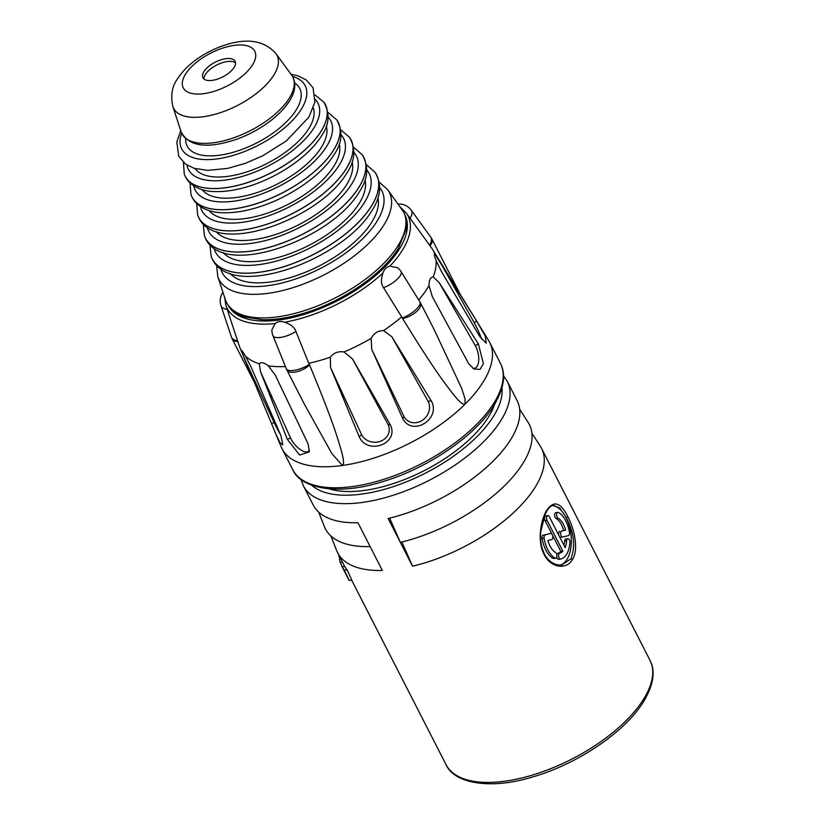 <?xml version="1.0" encoding="UTF-8"?>
<svg xmlns="http://www.w3.org/2000/svg" width="825" height="825" viewBox="0 0 825 825"><rect width="100%" height="100%" fill="white"/><g stroke="black" fill="none" stroke-linecap="round" stroke-linejoin="round"><path stroke-width="1.24" d="M567.703 516.409C574.458 528.98 578.985 550.162 572.333 559.701C566.528 570.219 550.347 567.786 544.108 554.4C537.085 541.86 540.602 519.564 546.934 510.067C553.668 500.228 560.587 502.343 567.703 516.409A1.207 0.547 152.9 0 1 566.167 517.471C574.138 532.785 575.695 546.593 570.838 558.886L561.732 565.022C550.595 565.847 544.778 555.132 544.335 553.781L542.499 549.357C541.705 546.975 540.158 542.118 540.684 532.115L545.077 514.377L546.954 510.84C549.007 507.53 551.141 505.684 553.379 505.323L559.876 508.2L566.167 517.471M519.678 409.262L528.155 422.452A114.541 52.357 152.9 0 1 501.92 488.266A114.541 52.357 152.9 0 1 400.352 542.365L388.132 518.502A114.541 52.357 -27.1 0 0 510.788 439.426A114.541 52.357 -27.1 0 0 517.11 400.63L507.344 381.532A114.541 52.357 152.9 0 1 501.012 420.327A114.541 52.357 -27.1 0 1 395.464 494.526A114.541 52.357 -27.1 0 1 303.414 485.884L301.043 479.469M389.668 518.131L400.352 542.365L412.562 566.228A114.541 52.357 -27.1 0 0 535.208 487.152A114.541 52.357 -27.1 0 0 541.54 448.357A114.541 52.357 -27.1 0 0 540.365 446.315L531.888 433.125M303.414 485.884L313.18 504.983A114.541 52.357 -27.1 0 0 357.937 522.73L382.357 570.457A114.541 52.357 -27.1 0 1 337.611 552.709A114.541 52.357 -27.1 0 1 336.641 550.564L330.907 535.982M351.636 580.119L446.057 764.641A114.541 52.357 -27.1 0 0 538.106 773.273A114.541 52.357 -27.1 0 0 643.655 699.074A114.541 52.357 152.9 0 0 649.987 660.278L541.54 448.357M344.685 566.435A114.541 52.357 -27.1 0 0 346.995 569.693L344.262 570.075A116.954 53.46 -27.1 0 1 342.117 566.796L344.685 566.435M342.117 566.796L348.212 578.727A116.954 53.46 -27.1 0 0 349.192 580.47L351.821 580.099L346.995 569.693M340.828 558.999L339.457 559.195A116.954 53.46 -27.1 0 0 340.292 562.537L342.241 566.775M342.478 562.227L340.292 562.537M349.192 580.47L344.262 570.075M340.354 559.061L339.157 557.092A116.954 53.46 -27.1 0 1 339.044 555.503M339.807 556.999L339.157 557.092M552.214 505.642A30.143 16.211 82 0 1 565.981 517.492A30.143 16.211 -98 0 1 560.206 565.135M563.619 530.393L561.794 531.011A3.011 1.619 82 0 0 560.701 534.28A3.011 1.619 82 0 0 562.712 536.972A3.011 1.619 82 0 0 562.794 536.962L568.342 535.652A3.011 1.619 82 0 0 569.425 532.311A24.111 12.963 82 0 0 558.525 512.49A3.011 1.619 82 0 0 557.886 512.356L555.875 512.634A3.011 1.619 82 0 0 554.637 515.264A3.011 1.619 82 0 0 556.071 518.471L558.082 518.193A18.088 9.725 82 0 1 565.641 530.114L563.619 530.393A18.088 9.725 82 0 0 556.071 518.471M559.783 531.3A3.011 1.619 82 0 0 558.896 535.435M559.494 536.611A3.011 1.619 82 0 0 560.701 537.25A3.011 1.619 82 0 0 560.773 537.24L562.629 536.982M563.949 545.304A18.088 9.725 82 0 0 564.62 541.076L566.631 540.798A18.088 9.725 82 0 1 565.115 547.594L549.347 516.77A3.011 1.619 82 0 0 547.8 515.594A3.011 1.619 82 0 0 546.614 517.347A3.011 1.619 82 0 0 547.099 520.389L562.877 551.213A18.088 9.725 82 0 1 559.752 553.111A3.011 1.619 82 0 0 558.649 556.38A3.011 1.619 82 0 0 560.66 559.061A3.011 1.619 82 0 0 560.742 559.051A24.111 12.963 82 0 0 569.92 542.633A3.011 1.619 82 0 0 567.858 538.725A3.011 1.619 82 0 0 566.631 540.798M547.8 515.594L545.789 515.873A3.011 1.619 82 0 0 544.593 517.626A3.011 1.619 82 0 0 545.088 520.668L547.099 520.389M556.751 554.534A3.011 1.619 82 0 1 557.731 553.389A18.088 9.725 82 0 0 560.856 551.492L552.585 535.322M552.069 534.311L545.088 520.668M556.71 557.05A3.011 1.619 82 0 0 558.649 559.34A3.011 1.619 82 0 0 558.731 559.329L560.587 559.072M567.858 538.725L565.847 539.014A3.011 1.619 82 0 0 564.62 541.076M548.883 533.878A3.011 1.619 82 0 0 548.8 533.878A3.011 1.619 82 0 0 548.718 533.899L545.191 534.92A3.011 1.619 82 0 0 544.108 538.261A24.111 12.963 82 0 0 555.019 558.082A3.011 1.619 82 0 0 555.658 558.216A3.011 1.619 82 0 0 556.896 555.586A3.011 1.619 82 0 0 555.452 552.379A18.088 9.725 82 0 1 547.903 540.458L551.729 539.56A3.011 1.619 82 0 0 552.822 536.291A3.011 1.619 82 0 0 550.811 533.6A3.011 1.619 82 0 0 550.729 533.61M555.658 558.216L553.637 558.494A3.011 1.619 82 0 1 553.008 558.36A24.111 12.963 82 0 1 542.097 538.539A3.011 1.619 82 0 1 543.18 535.198L548.718 533.899M561.794 531.011L565.641 530.114M557.886 512.356A3.011 1.619 82 0 0 556.648 514.986A3.011 1.619 82 0 0 558.082 518.193M560.856 551.492L562.877 551.213M401.888 541.994L412.562 566.228M370.147 546.593A114.541 52.357 152.9 0 1 324.431 526.701L318.687 512.119M494.639 404.25A102.486 46.839 152.9 0 1 493.34 407.705A102.486 46.839 -27.1 0 1 488.503 416.965A102.486 46.839 152.9 0 1 329.268 488.874M481.522 339.096A14.468 1.815 64.6 0 0 474.334 322.905L476.417 320.698L434.734 253.811A108.261 49.49 -27.1 0 0 432.733 249.676L488.74 340.715A116.645 53.316 -27.1 0 1 489.679 342.385A116.645 53.316 -27.1 0 1 483.233 381.892A116.645 53.316 152.9 0 1 465.052 404.178A116.645 53.316 152.9 0 1 342.406 465.465A116.645 53.316 152.9 0 1 281.995 448.666A116.645 53.316 152.9 0 1 281.191 446.923L271.353 423.173L274.302 422.864A14.468 1.289 -117.7 0 0 280.541 434.734M418.729 299.97A108.261 49.49 -27.1 0 0 429.021 285.563L432.352 296.691L468.683 363.691L473.901 368.981L480.057 369.414L483.398 363.577L478.314 343.808L439.168 282.614L433.228 276.88A108.261 49.49 -27.1 0 0 436.147 260.669L441.231 271.147L479.655 336.394L486.234 343.231L485.286 336.084L476.417 320.698M390.349 424.844C399.558 443.51 367.723 455.689 359.215 436.776L361.556 434.6A14.468 12.726 -178.4 0 0 380.645 441.21A14.468 12.726 -178.4 0 0 388.018 424.452L390.349 424.844L352.533 358.988L343.973 351.955A108.261 49.49 -27.1 0 0 371.126 338.384L371.735 349.398L402.765 418.636L403.951 416.491A14.468 12.839 128.9 0 0 422.07 420.513A14.468 12.839 128.9 0 0 428.123 401.342L431.217 400.806L391.875 336.775L383.553 330.598A108.261 49.49 -27.1 0 0 401.692 316.882L402.61 318.574C434.672 370.611 443.953 382.078 452.162 392.855C458.772 401.373 463.073 405.137 465.052 404.178L465.011 398.722L461.567 388.111L434.393 330.062M432.733 249.676A108.261 49.49 -27.1 0 0 431.764 248.222L406.251 213.015A101.568 46.427 152.9 0 1 389.895 266.176C386.492 267.032 384.172 269.321 382.944 273.054C380.82 279.479 381.006 284.347 383.512 287.657L401.692 316.882M309.303 364.361A15.067 5.332 -21.9 0 1 295.185 370.167A15.067 5.332 -21.9 0 1 286.275 368.734A15.067 15.067 0 0 0 286.842 369.971L303.827 403.167L331.897 453.626L342.406 465.465C344.252 464.568 343.788 459.288 341.014 449.625C337.198 436.889 333.465 422.792 309.612 365.042L308.777 363.309A108.261 49.49 -27.1 0 0 330.371 357.173L330.495 367.445L359.215 436.776M431.217 400.806C441.488 418.863 412.397 437.075 402.765 418.636M383.553 330.598C378.067 330.598 373.921 333.197 371.126 338.384M295.897 331.444C294.504 327.298 290.72 324.225 284.543 322.235C280.861 320.946 277.705 321.389 275.065 323.555L271.899 329.794A15.067 15.067 0 0 0 272.993 335.734A15.067 5.332 -21.9 0 0 281.83 337.188A15.067 5.332 -21.9 0 0 295.897 331.444L308.777 363.309M343.973 351.955C338.126 351.079 333.599 352.822 330.371 357.173M433.228 276.88C430.423 277.231 429.021 280.129 429.021 285.563M434.734 253.811C433.806 253.574 434.27 255.863 436.147 260.669M383.512 287.657A15.067 5.29 -32 0 0 396.732 279.685A15.067 5.29 -32 0 0 400.991 271.538A15.067 15.067 0 0 0 397.578 267.723L389.895 266.176M285.398 366.548A108.261 49.49 152.9 0 1 268.362 365.846C264.082 362.546 261.051 361.866 259.267 363.815A108.261 49.49 152.9 0 1 245.407 355.977C242.777 351.543 241.385 349.728 241.209 350.512A108.261 49.49 152.9 0 1 240.106 348.243A108.261 49.49 152.9 0 1 239.508 346.613L225.875 305.322A101.568 46.427 -27.1 0 0 275.065 323.555M361.556 434.6L330.495 367.445M352.533 358.988L388.018 424.452M241.209 350.512L271.353 423.173M259.267 363.815L260.556 371.858L287.296 439.261L299.64 455.06L309.313 451.853L308.117 443.933L275.292 375.169L268.362 365.846M275.23 432.62L279.933 442.602L282.851 444.933L280.954 435.683L250.748 366.331L245.407 355.977M274.302 422.864L243.953 357.472M287.296 439.261L290.596 438.085A14.468 6.404 -129.5 0 0 300.847 449.924A14.468 6.404 -129.5 0 0 309.447 450.202M290.596 438.085L260.556 371.858M234.114 67.413A18.088 8.271 152.9 0 1 217.449 79.128A18.088 8.271 152.9 0 1 202.919 77.767A18.088 8.271 152.9 0 1 203.919 71.641A18.088 8.271 152.9 0 1 220.584 59.926A18.088 8.271 152.9 0 1 235.115 61.287A18.088 8.271 152.9 0 1 234.114 67.413M203.961 79.035A18.088 8.271 152.9 0 1 205.384 74.497A18.088 8.271 152.9 0 1 220.43 63.37A18.088 8.271 152.9 0 1 235.537 62.875M403.951 416.491L371.735 349.398M391.875 336.775L428.123 401.342M438.941 260.03L474.334 322.905M472.704 368.187A14.468 6.868 76.6 0 0 478.613 361.556A14.468 6.868 76.6 0 0 475.365 345.757L478.314 343.808M439.168 282.614L475.365 345.757M544.108 554.4A1.207 0.547 -27.1 0 0 544.335 553.781M546.934 510.067A1.207 0.856 31.8 0 1 546.965 510.819M572.333 559.701A1.207 0.856 -148.2 0 0 570.838 558.886M557.731 553.389L559.752 553.111M553.008 558.36L555.019 558.082M542.097 538.539L544.108 538.261M543.18 535.198L545.191 534.92M311.613 485.183A108.508 49.603 -27.1 0 0 402.043 483.532A108.508 49.603 -27.1 0 0 493.536 416.264A108.508 49.603 152.9 0 0 501.971 387.771M500.424 363.392C506.189 374.468 504.054 388.41 494.041 405.23C475.448 436.126 426.535 469.198 380.645 482.254C337.466 495.712 300.3 488.307 292.741 469.662A116.645 53.316 -27.1 0 0 386.482 478.469A116.645 53.316 -27.1 0 0 493.989 402.899A116.645 53.316 -27.1 0 0 500.424 363.392L489.679 342.385M284.543 322.235A101.568 46.427 -27.1 0 0 382.944 273.054M286.842 369.971A15.067 6.889 -27.1 0 0 309.612 365.042M253.883 381.325L232.31 339.178A15.067 6.889 -27.1 0 0 237.817 341.519M232.31 339.178A15.067 15.067 0 0 1 231.433 337.064A15.067 7.435 -18.4 0 0 237.548 340.694M231.433 337.064L220.987 305.673A15.067 7.435 -18.4 0 0 227.195 309.313M228.68 306.106A99.175 45.334 -27.1 0 0 337.363 300.805A99.175 45.334 -27.1 0 0 405.25 215.758M401.837 209.086A99.433 45.447 152.9 0 1 398.073 245.572A99.433 45.447 -27.1 0 1 303.167 311.035A99.433 45.447 -27.1 0 1 225.266 299.444C228.205 307.9 234.816 313.768 245.108 317.037L262.072 319.708C274.024 320.048 287.275 318.099 301.826 313.871C340.88 302.765 382.501 274.642 398.362 248.294L405.952 229.835C407.137 223.297 406.405 217.418 403.765 212.211L387.657 189.647A95.659 43.725 -27.1 0 1 384.037 224.74A95.659 43.725 -27.1 0 1 292.741 287.719A95.659 43.725 -27.1 0 1 217.79 276.571L225.266 299.444M183.449 162.432L184.243 173.91A78.726 35.98 -27.1 0 0 184.264 173.962A78.726 35.98 -27.1 0 0 245.943 183.14A78.726 35.98 -27.1 0 0 321.069 131.309A78.726 35.98 -27.1 0 0 324.05 102.424A78.726 35.98 -27.1 0 0 324.039 102.403L324.05 102.424C330.072 113.974 329.237 125.101 321.544 135.805C308.932 156.667 276.787 178.334 246.386 187.017C235.042 190.317 224.637 191.843 215.17 191.575C204.744 191.751 188.708 187.316 184.264 173.962L184.243 173.91A78.715 35.98 -27.1 0 0 245.912 183.078A78.715 35.98 -27.1 0 0 321.038 131.257A78.715 35.98 -27.1 0 0 324.019 102.383L315.171 95.019M190.957 194.473A82.108 37.538 -27.1 0 0 190.967 194.494A82.108 37.538 -27.1 0 0 255.307 204.074A82.108 37.538 -27.1 0 0 333.671 150.006A82.108 37.538 -27.1 0 0 336.786 119.883A82.108 37.538 -27.1 0 0 336.765 119.852L336.786 119.883C343.056 131.484 342.179 143.024 334.146 154.502C320.987 176.272 287.399 198.907 255.637 207.972C243.798 211.427 232.939 213.015 223.07 212.737C211.881 212.86 195.597 208.251 190.967 194.494L190.946 194.442A82.098 37.527 -27.1 0 0 255.276 204.012A82.098 37.527 -27.1 0 0 333.64 149.954A82.098 37.527 -27.1 0 0 336.744 119.831L328.01 112.437M197.67 215.005A85.501 39.084 -27.1 0 0 197.68 215.026A85.501 39.084 -27.1 0 0 264.67 224.998A85.501 39.084 -27.1 0 0 346.273 168.702A85.501 39.084 -27.1 0 0 349.511 137.332A85.501 39.084 -27.1 0 0 349.491 137.311L349.47 137.28A85.491 39.074 -27.1 0 1 346.232 168.651A85.491 39.074 -27.1 0 1 264.639 224.936A85.491 39.074 -27.1 0 1 197.66 214.974L197.68 215.026C212.499 258.792 319.419 219.594 346.748 173.198C355.121 160.927 356.039 148.974 349.511 137.332M204.383 235.537A88.894 40.631 -27.1 0 0 204.394 235.558A88.894 40.631 -27.1 0 0 274.034 245.922A88.894 40.631 -27.1 0 0 358.875 187.399A88.894 40.631 -27.1 0 0 362.237 154.791A88.894 40.631 -27.1 0 0 362.216 154.76L362.237 154.791C369.022 166.444 368.063 178.819 359.339 191.895C330.928 240.508 218.903 280.644 204.394 235.558L204.373 235.507A88.883 40.631 -27.1 0 0 274.013 245.86A88.883 40.631 -27.1 0 0 358.834 187.347A88.883 40.631 -27.1 0 0 362.206 154.739L353.626 147.252M209.963 244.736L211.076 256.039A92.276 42.178 -27.1 0 0 211.097 256.09A92.276 42.178 -27.1 0 0 283.398 266.857A92.276 42.178 -27.1 0 0 371.467 206.095A92.276 42.178 -27.1 0 0 374.963 172.239A92.276 42.178 -27.1 0 0 374.952 172.219L374.932 172.188A92.266 42.178 -27.1 0 1 371.436 206.044A92.266 42.178 -27.1 0 1 283.377 266.795A92.266 42.178 -27.1 0 1 211.076 256.039L211.097 256.09C226.937 302.992 342.53 260.638 371.941 210.592C381.006 196.68 382.006 183.903 374.963 172.239M315.253 99.443A72.744 33.248 -27.1 0 1 313.954 127.844A72.744 33.248 152.9 0 1 242.344 176.395A72.744 33.248 152.9 0 1 186.986 165.083M326.298 126.081A69.991 31.989 -27.1 0 1 321.42 147.263A69.991 31.989 152.9 0 1 259.627 191.678A69.991 31.989 152.9 0 1 202.125 189.616M328.175 117.088A76.137 34.805 -27.1 0 1 326.545 146.541A76.137 34.805 152.9 0 1 251.965 197.247A76.137 34.805 152.9 0 1 193.741 185.883M339.219 144.024A73.384 33.547 -27.1 0 1 334.022 165.959A73.384 33.547 152.9 0 1 269.517 212.417A73.384 33.547 152.9 0 1 209.127 210.592M341.055 134.702A79.52 36.352 -27.1 0 1 339.147 165.237A79.52 36.352 152.9 0 1 261.546 218.12A79.52 36.352 152.9 0 1 200.485 206.632M352.131 161.978A76.777 35.093 -27.1 0 1 346.624 184.656A76.777 35.093 152.9 0 1 279.407 233.166A76.777 35.093 152.9 0 1 216.14 231.567M353.935 152.326A82.913 37.898 -27.1 0 1 351.749 183.934A82.913 37.898 152.9 0 1 271.126 238.982A82.913 37.898 152.9 0 1 207.25 227.391M365.032 179.932A80.159 36.64 -27.1 0 1 359.226 203.352A80.159 36.64 152.9 0 1 289.297 253.914A80.159 36.64 152.9 0 1 223.152 252.543M366.816 169.94A86.295 39.445 -27.1 0 1 364.351 202.63A86.295 39.445 152.9 0 1 280.717 259.844A86.295 39.445 152.9 0 1 214.005 248.139M377.943 197.887A83.552 38.187 -27.1 0 1 371.827 222.049A83.552 38.187 152.9 0 1 299.197 274.653A83.552 38.187 152.9 0 1 230.165 273.508M379.686 187.574A89.688 40.992 -27.1 0 1 376.953 221.327A89.688 40.992 152.9 0 1 290.297 280.706A89.688 40.992 152.9 0 1 220.77 268.888M195.102 168.599A66.608 30.442 152.9 0 0 249.676 170.95A66.608 30.442 152.9 0 0 308.828 128.566A66.608 30.442 -27.1 0 0 313.366 108.085M181.644 133.196A69.352 31.701 152.9 0 0 223.328 157.864A69.352 31.701 152.9 0 0 301.352 109.148A69.352 31.701 -27.1 0 0 292.524 76.467M185.656 138.775A63.216 28.896 152.9 0 0 230.825 152.945A63.216 28.896 152.9 0 0 296.227 109.869A63.216 28.896 -27.1 0 0 294.7 82.985M276.035 53.749C264.536 40.6 247.438 37.733 224.74 45.138C214.417 48.531 204.847 53.419 196.03 59.792C188.141 65.515 181.933 71.909 177.416 78.994C172.023 86.347 170.497 95.525 172.858 106.538A58.101 26.555 152.9 0 0 218.388 113.314A58.101 26.555 152.9 0 0 273.838 75.065A58.101 26.555 -27.1 0 0 276.035 53.749L291.699 75.219A62.267 28.463 152.9 0 1 289.338 98.062A62.267 28.463 152.9 0 1 229.907 139.064A62.267 28.463 152.9 0 1 181.118 131.804C188.812 146.778 207.549 149.181 237.301 139.043L237.301 139.043A60.39 27.607 152.9 0 0 264.701 125.018L264.701 125.018C275.787 117.418 283.779 109.715 288.657 101.918M289.266 101.207A60.39 27.607 152.9 0 1 264.701 125.018C275.89 117.428 284.202 109.354 289.627 100.794C295.742 90.832 296.433 82.304 291.699 75.219M185.46 74.219A40.188 18.377 152.9 0 1 233.98 45.427A40.188 18.377 152.9 0 1 252.574 64.824A40.188 18.377 152.9 0 1 204.053 93.617A40.188 18.377 152.9 0 1 185.46 74.219M410.046 218.254A15.067 7.363 -35.9 0 0 411.293 210.231A15.067 15.067 0 0 0 398.145 204.023M429.516 245.118A15.067 7.363 -35.9 0 0 430.743 237.126L411.293 210.231M429.98 245.757A15.067 6.889 -27.1 0 0 431.949 239.095A15.067 15.067 0 0 0 430.743 237.126M402.239 317.914A15.067 5.29 -32 0 0 415.542 309.952A15.067 5.29 -32 0 0 419.843 301.754L400.991 271.538M402.61 318.574A15.067 6.889 -27.1 0 0 416.305 311.767A15.067 6.889 -27.1 0 0 420.472 302.868A15.067 15.067 0 0 0 419.843 301.754M344.633 566.435L337.611 552.709M560.701 537.25L562.712 536.972M558.649 559.34L560.66 559.061M548.8 533.878L550.811 533.6M649.987 660.278C655.648 671.117 653.565 684.833 643.717 701.405C625.463 731.744 577.448 764.208 532.393 777.026C490.225 790.082 453.874 783.265 446.057 764.641M507.344 381.532L503.528 375.849M281.995 448.666L292.741 469.662M286.275 368.734L272.993 335.734M240.106 348.243L250.037 372.075M222.925 292.287A15.067 15.067 0 0 0 220.987 305.673M224.617 297.443L225.875 305.322M406.251 213.015L400.599 207.384M190.059 183.026L190.946 194.442M196.69 203.6L197.66 214.974M340.818 129.845L349.47 137.28M203.321 224.163L204.373 235.507M366.424 164.67L374.932 172.188M216.604 265.299L217.79 276.571M379.211 182.088L387.657 189.647M180.737 130.659L176.818 141.962L178.716 156.245L185.542 164.123L194.03 168.279L207.787 170.404L227.721 168.382L245.169 163.402L262.67 155.822L286.399 140.889L308.911 117.109L314.944 102.094L313.057 87.811L306.219 79.932L297.732 75.776L290.988 74.24M172.858 106.538L181.118 131.804M460.278 294.453L431.949 239.095M434.765 330.784L420.472 302.868"/></g></svg>
